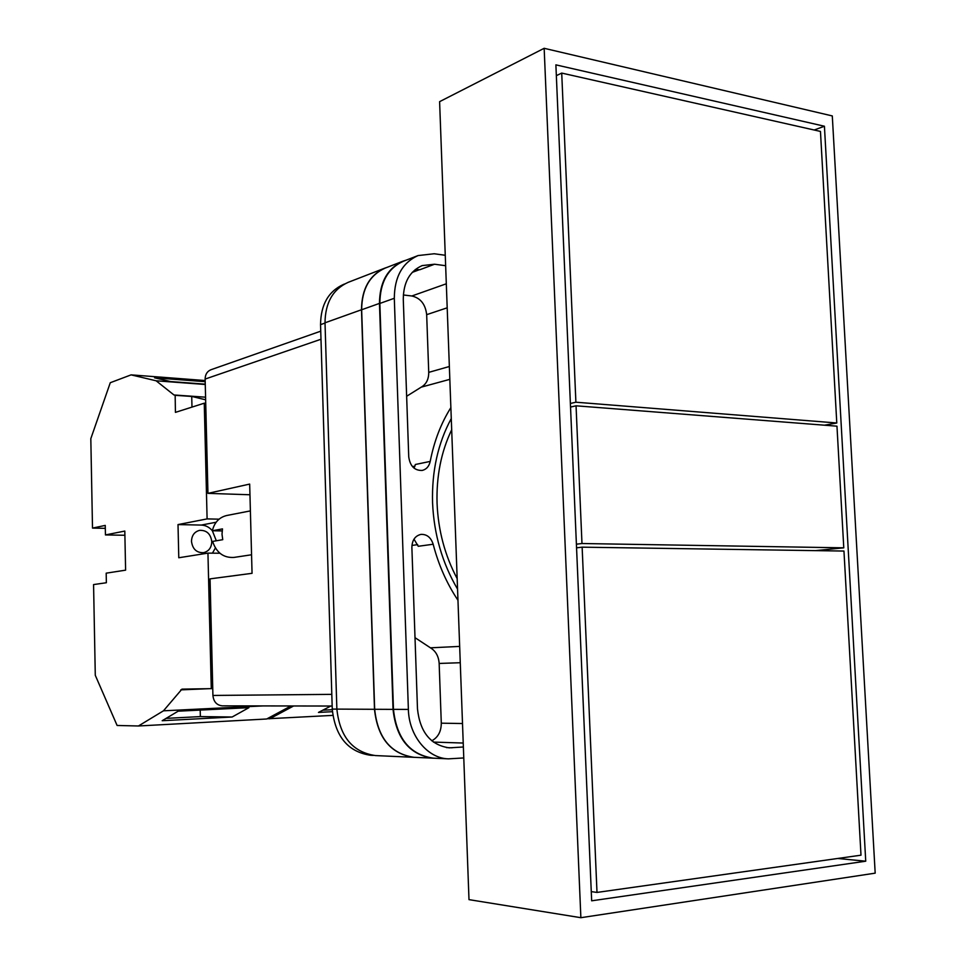 <?xml version="1.0" encoding="UTF-8"?>
<svg xmlns="http://www.w3.org/2000/svg" width="966" height="966" viewBox="0 0 966 966"><rect width="100%" height="100%" fill="white"/><g stroke="black" fill="none" stroke-linecap="round" stroke-linejoin="round"><path stroke-width="1.45" d="M457.558 589.127C442.271 563.106 433.939 534.319 432.563 502.767C431.705 471.275 437.948 443.201 451.267 418.556M451.677 429.773C441.148 451.798 436.282 476.335 437.067 503.371C438.214 530.443 444.903 555.535 457.172 578.646M373.335 755.412L370.654 755.291C347.989 751.934 335.19 736.539 332.256 709.08L374.494 709.298L361.489 309.748C361.695 288.967 369.519 275.081 384.963 268.089L387.064 267.365M344.512 284.028L343.63 284.366C328.488 291.201 320.797 304.628 320.543 324.648L332.256 709.08M413.991 539.149L418.23 546.285L433.166 544.244C430.933 537.41 426.839 534.126 420.898 534.403C415.126 535.828 412.12 540.163 411.878 547.408L417.481 708.923C420.017 732.192 430.607 745.172 449.262 747.853L463.366 746.996M433.166 544.244C438.54 564.893 446.811 583.561 457.956 600.248M415.295 269.526L419.884 269.719L434.555 264.225L422.178 265.59C409.705 271.144 403.414 282.386 403.281 299.327L408.739 456.882C410.115 466.18 414.619 470.696 422.263 470.43C426.441 469.367 429.097 466.361 430.208 461.41C434.12 441.245 441.003 423.325 450.868 407.628M434.555 264.225L445.64 265.71M445.254 255.278L434.181 253.756L418.049 255.567C402.387 262.667 394.478 276.904 394.309 298.277L408.376 709.418C408.872 735.694 427.6 758.443 448.429 758.853L463.765 757.948M415.006 757.368L375.4 755.569C352.662 752.2 339.815 736.72 336.868 709.129L325.011 322.801C325.252 302.684 332.968 289.208 348.146 282.35L384.963 268.089M414.088 468.172L415.368 464.489L430.208 461.41M418.049 255.567L403.474 261.206C387.921 268.258 380.049 282.338 379.855 303.445L394.309 298.277M379.855 303.445L393.452 709.346C396.579 738.374 409.825 754.651 433.191 758.153L448.429 758.853M403.341 294.98L411.866 295.982C420.524 298.047 425.463 304.266 426.67 314.662L447.186 307.816M406.65 396.265L421.224 387.149L449.83 379.348M431.778 740.801C438.033 737.42 441.208 731.552 441.293 723.184L439.156 663.449C438.661 656.276 435.751 651.06 430.45 647.824L415.006 637.669M434.579 758.225L414.028 757.32C390.856 753.866 377.742 737.843 374.663 709.285L361.658 309.76L379.469 303.396C379.65 282.289 387.523 268.21 403.076 261.158L406.36 260.096M379.469 303.396L393.041 709.37C396.181 738.398 409.427 754.675 432.792 758.189M361.658 309.76C361.864 288.991 369.688 275.105 385.132 268.113L403.076 261.158M413.859 757.332C390.687 753.866 377.573 737.855 374.494 709.298M426.67 314.662L428.735 372.369C428.747 379.336 426.248 384.263 421.224 387.149M191.485 541.346C191.739 535.405 194.444 531.747 199.576 530.358C206.627 530.092 210.697 533.86 211.783 541.648C211.53 547.698 208.753 551.381 203.476 552.697C196.545 552.842 192.548 549.05 191.485 541.346M212.339 530.72C209.308 527.146 205.625 525.263 201.278 525.069L178.01 524.586L178.782 557.756L207.944 553.12L211.276 688.649L181.958 689.132L163.459 710.819L138.44 725.985L117.103 725.466L95.284 675.294L93.569 584.575L106.369 582.74L106.188 573.164L125.604 570.157L124.807 531.058L105.439 534.935L105.246 525.407L92.507 528.1L90.816 438.673L110.281 382.717L131.086 374.868L156.13 380.797L173.965 394.973L191.872 396.446L205.637 399.815M105.306 528.342L92.507 528.1M205.251 384.166L170.608 381.558L154.596 377.815L205.19 381.679M178.01 524.586L207.098 518.899L204.261 403.196L205.722 403.293M175.16 395.275L175.426 412.373L204.261 403.196M219.053 519.177L207.098 518.899M219.91 553.24L207.944 553.12M211.276 688.649L212.749 688.589M262.74 705.929L163.459 710.819M290.923 705.977L266.676 718.994L138.44 725.985M248.902 707.667L178.155 711.181L162.179 720.721L232.154 717.001L248.902 707.667M205.577 397.195L173.965 394.973M209.018 688.686L180.775 689.869M205.166 380.544L131.086 374.868M205.263 384.48L156.13 380.797M200.204 710.095L200.36 716.591L232.154 717.001M200.36 716.591L166.104 718.378M212.435 553.168L215.394 548M216.312 540.779L212.351 530.745L222.482 528.897L222.011 534.27L222.76 539.68L212.605 541.419C216.396 552.685 223.532 558.022 233.989 557.418L251.558 554.774M175.027 395.311L191.872 396.446M191.727 396.483L191.98 407.097M124.892 535.261L105.439 534.935M561.717 73.078L820.46 131.424L836.785 422.987L575.893 402.206L561.717 73.078L556.344 75.674M836.785 422.987L824.433 425.197M575.893 402.206L570.375 403.474M597 892.427L860.996 855.188L843.958 551.055L582.136 547.167L597 892.427L591.264 891.618M582.136 547.167L576.557 547.831M439.602 101.659L468.993 899.636L580.868 917.7L544.16 48.3L439.602 101.659M544.16 48.3L832.294 115.932L875.184 873.155L580.868 917.7M591.663 900.807L865.741 861.201L824.421 126.232L555.885 64.855L591.663 900.807M814.193 130.012L824.421 126.232M837.763 858.472L865.741 861.201M576.05 405.805L836.967 426.175L843.777 547.831L581.979 543.52L576.05 405.805L570.532 407.06M843.777 547.831L815.425 550.632M581.979 543.52L576.4 544.196M250.387 510.893L226.684 515.518C219.197 517.341 214.416 522.413 212.339 530.745L222.168 530.926M222.796 705.844L222.361 705.856C216.758 705.265 213.607 701.787 212.918 695.448L331.809 694.361M249.953 494.761L207.944 493.36L249.675 484.087L252.054 573.321L210.045 578.863L212.918 695.448M320.99 339.247L205.13 379.058L207.944 493.36M205.13 379.058C205.227 374.422 207.171 371.318 210.95 369.736L320.748 331.169M322.789 710.191L332.28 709.696M267.039 718.801L332.799 715.383M332.401 711.688L318.466 712.425L330.819 706.037M269.611 718.837L293.616 705.977M393.452 709.346L408.376 709.418M412.216 272.4L419.486 269.671M411.866 295.982L446.304 283.787M412.494 466.638L414.945 466.131M411.939 545.44L417.71 544.643M430.45 647.824L459.659 646.411M433.396 742.081L463.221 743.047M446.437 747.587L452.1 747.805M374.663 709.285L393.041 709.37M325.011 322.801L361.489 309.748M441.293 723.184L462.497 723.534M439.156 663.449L460.263 662.724M428.735 372.369L449.347 366.512M320.543 324.648L325.023 323.042M201.278 525.069L216.13 522.244M332.159 706.037L222.361 705.856"/></g></svg>
